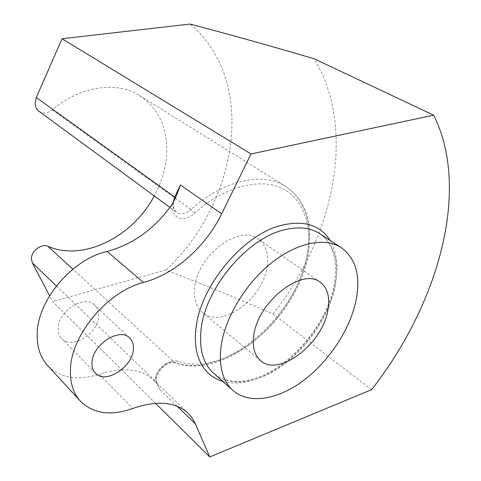 <?xml version="1.0" encoding="UTF-8"?>
<svg xmlns="http://www.w3.org/2000/svg" width="481" height="481" viewBox="0 0 481 481"><rect width="100%" height="100%" fill="white"/><g stroke="black" fill="none" stroke-linecap="round" stroke-linejoin="round"><path stroke-width="0.36" stroke-dasharray="2.4 1.8" d="M222.817 381.439C227.266 382.84 232.786 383.321 239.376 382.876L246.741 381.788L257.521 378.631C293.151 365.698 328.162 322.787 335.287 283.778C338.558 266.486 336.796 252.002 330.008 240.332M98.575 316.264C98.821 311.508 97.451 307.738 94.462 304.966C84.349 294.372 57.997 310.948 58.165 328.216C58.045 332.605 59.295 336.111 61.923 338.744C72.126 349.873 98.352 333.465 98.575 316.264M172.228 204.287C169.835 217.965 184.163 223.4 194.51 213.336C222.3 187.608 258.952 177.633 280.441 187.71C302.585 196.915 312.776 225.324 307.299 254.533C302.459 283.676 282.004 317.634 257.269 338.167C232.81 359.169 200.234 369.534 178.192 361.369C170.009 357.81 154.906 370.647 154.906 381.307L157.04 383.928L159.037 387.506L156.842 382.69L157.04 383.928M267.153 266.408C268.885 253.818 265.843 244.637 258.032 238.865C239.418 223.827 197.018 255.802 194.661 287.848C193.59 299.08 196.296 307.383 202.772 312.752C221.687 329.287 263.468 298.31 267.153 266.408M39.069 111.351C43.314 113.919 47.745 113.432 52.357 109.884C80.086 86.015 116.408 80.994 139.237 95.346C159.482 109.031 168.554 129.581 166.444 157.004C165.133 170.364 161.075 183.345 154.269 195.947M48.268 366.251C61.285 378.331 78.259 380.976 99.182 374.188L132.678 408.483M154.906 381.307L153.499 379.936C140.837 368.765 122.733 366.853 99.182 374.188M177.146 406.229L159.77 389.43L159.037 387.506M155.507 403.294L52.573 301.515L49.567 295.773M371.591 389.658L273.034 314.009C236.231 297.907 200.535 283.237 165.933 269.997L52.573 301.515M273.034 314.009C333.219 238.017 357.642 130.405 314.093 58.748M165.933 269.997C237.434 203.818 258.796 81.439 190.019 24.05M320.136 233.928C338.011 246.05 340.422 276.87 327.032 307.72C313.666 338.534 285.961 366.835 258.682 377.182C240.368 383.844 225.517 382.69 214.129 373.725C226.226 383.147 241.54 384.475 260.059 377.711C294.396 365.265 328.264 323.749 335.131 286.135C339.454 262.235 334.457 244.835 320.148 233.934M56.379 285.954L156.469 382.203L155.862 377.85C156.343 369.324 168.109 359.65 174.543 362.403L72.853 269.168M175.282 198.214L191.077 209.56C223.118 180.147 262.416 171.693 285.053 186.009C304.996 199.771 312.5 221.903 307.557 252.417C298.16 315.927 223.316 380.76 174.543 362.403L176.449 362.806L178.192 361.369M139.237 95.346L285.053 186.009C305.585 200.264 313.353 222.757 308.357 253.493C298.881 316.877 224.765 381.361 175.024 362.728C163.113 360.87 154.028 377.856 156.842 382.69L159.77 389.43M52.357 109.884L175.264 198.202M194.51 213.336L191.077 209.56C185.792 213.967 180.964 214.899 176.593 212.343C173.918 210.335 172.727 207.221 173.034 202.994M129.437 337.77L94.462 304.966M232.395 389.947L233.519 390.945M319.949 282.082L258.032 238.865M95.172 372.913L61.923 338.744M79.822 400.541L81.097 401.93M153.499 379.936L187.524 412.68M169.949 207.461L176.593 212.343C174.146 209.62 172.21 208.351 174.898 199.074M260.347 360.479L202.772 312.752"/><path stroke-width="0.72" d="M133.357 349.242C133.718 344.36 132.407 340.536 129.437 337.77C119.396 327.182 92.178 344.943 91.985 362.656C91.763 367.159 92.965 370.719 95.587 373.34C105.742 384.433 132.75 366.865 133.357 349.242M143.536 282.479C175.204 273.905 205.688 246.675 221.675 213.804L251.016 153.95L433.676 115.181C471.38 190.632 437.596 305.441 371.591 389.658L209.776 456.95L194.601 422.096L191.48 417.045L187.524 412.68C175.006 401.677 156.722 400.282 132.678 408.483C111.297 416.071 94.102 413.882 81.097 401.93C73.527 394.029 69.973 383.267 70.436 369.642C71.032 334.842 107.864 291.167 143.536 282.479L107.143 251.455C72.252 259.037 37.067 300.523 37.163 334.427C36.971 347.703 40.675 358.315 48.268 366.251L79.822 400.541M356.024 300.577C349.982 329.461 329.287 360.954 303.962 380.188C278.667 399.344 250.012 404.689 233.519 390.945C222.883 381.686 218.705 366.973 220.995 346.801C224.705 318.542 244.817 284.542 270.55 263.654C296.302 242.737 324.428 237.019 340.885 247.384C355.784 258.02 360.828 275.751 356.024 300.577M154.269 195.947C132.972 236.604 83.345 261.88 47.932 246.32C41.649 243.23 31.265 251.01 31.415 258.76L32.299 262.8L56.379 285.954M251.016 153.95L62.049 38.733L36.297 97.529L35.101 102.76C35.101 106.505 36.424 109.367 39.069 111.351L169.949 207.461M327.91 310.203C330.213 297.12 327.561 287.746 319.949 282.082C301.87 267.226 257.491 302.242 253.77 335.582C252.224 347.264 254.617 355.73 260.949 360.972C279.407 377.14 322.769 343.296 327.91 310.203M330.008 240.332C320.25 225.066 304.154 220.033 281.734 225.24C243.23 234.223 199.765 286.472 195.935 328.956C193.512 348.202 197.962 373.665 222.817 381.439M107.143 251.455C133.189 244.336 154.882 228.613 172.228 204.287L176.166 196.302L180.453 185.017L221.675 213.804M49.567 295.773L32.299 262.8M209.776 456.95L155.507 403.294M62.049 38.733L190.019 24.05C229.726 34.524 271.086 46.092 314.093 58.748L433.676 115.181M320.148 233.934L319.162 233.297C309.656 227.441 297.793 226.353 283.58 230.02C246.585 238.816 204.876 288.997 201.052 329.834C199.044 349.747 203.403 364.382 214.129 373.725L232.395 389.947M72.853 269.168L47.932 246.32M173.034 202.994L174.783 196.873L180.453 185.017M36.297 97.529L175.529 197.631L176.166 196.302M195.454 423.923L177.146 406.229M175.523 197.691L174.898 199.074M320.136 233.928L340.885 247.384M95.587 373.34L95.172 372.913M260.949 360.972L260.347 360.479"/></g></svg>
